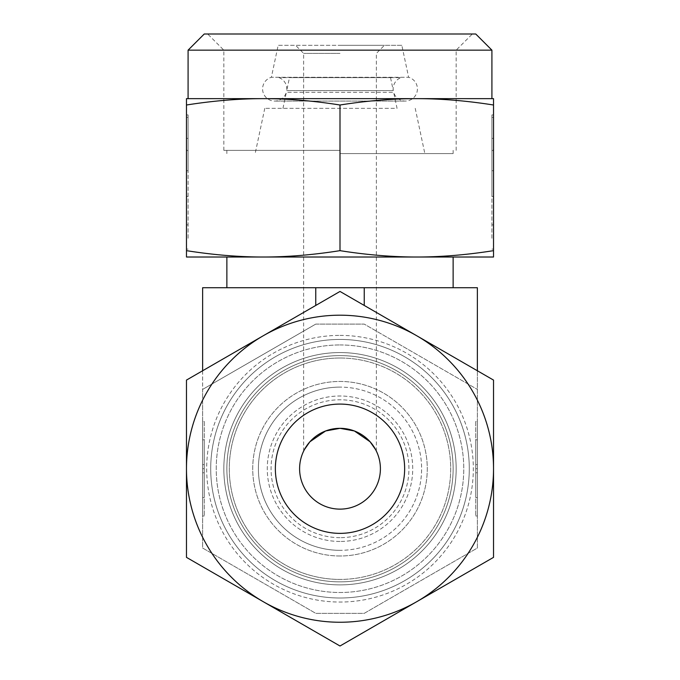 <?xml version="1.0" encoding="UTF-8"?>
<svg xmlns="http://www.w3.org/2000/svg" width="680" height="680" viewBox="0 0 680 680"><rect width="100%" height="100%" fill="white"/><g stroke="black" fill="none" stroke-linecap="round" stroke-linejoin="round"><path stroke-width="0.51" stroke-dasharray="3.4 2.55" d="M401.829 45.313L340 45.313L401.829 45.313L408.629 77.291L340 77.291L408.629 77.291A12.121 12.121 0 0 1 405.288 101.065A12.121 12.121 0 0 1 393.644 92.31L286.356 92.31A12.121 12.121 0 0 1 262.591 88.944A12.121 12.121 0 0 1 271.371 77.291L340 77.291L271.371 77.291L278.171 45.313L340 45.313L278.171 45.313M340 53.397L303.637 53.397L340 53.397M325.618 430.967L340 428.324A40.401 40.401 0 0 1 380.4 468.724A40.401 40.401 0 0 1 340 509.125A40.401 40.401 0 0 1 299.6 468.724A40.401 40.401 0 0 1 340 428.324L354.382 430.967M304.411 449.59L303.637 451.112L304.411 449.59M340 550.332A81.609 81.609 0 0 1 258.392 468.724A81.609 81.609 0 0 1 340 387.107A81.609 81.609 0 0 0 258.392 468.724A81.609 81.609 0 0 0 340 550.332A81.609 81.609 0 0 0 421.608 468.724A81.609 81.609 0 0 0 340 387.107A81.609 81.609 0 0 1 421.608 468.724A81.609 81.609 0 0 1 340 550.332M340 533.366A64.642 64.642 0 0 1 275.357 468.724A64.642 64.642 0 0 1 340 404.082A64.642 64.642 0 0 1 404.642 468.724A64.642 64.642 0 0 1 340 533.366A64.642 64.642 0 0 1 275.357 468.724A64.642 64.642 0 0 1 340 404.082A64.642 64.642 0 0 1 404.642 468.724A64.642 64.642 0 0 1 340 533.366A64.642 64.642 0 0 1 275.357 468.724A64.642 64.642 0 0 1 340 404.082A64.642 64.642 0 0 1 404.642 468.724A64.642 64.642 0 0 1 340 533.366A64.642 64.642 0 0 1 275.357 468.724A64.642 64.642 0 0 1 340 404.082A64.642 64.642 0 0 1 404.642 468.724A64.642 64.642 0 0 1 340 533.366A64.642 64.642 0 0 1 275.357 468.724A64.642 64.642 0 0 1 340 404.082A64.642 64.642 0 0 1 404.642 468.724A64.642 64.642 0 0 1 340 533.366A64.642 64.642 0 0 1 275.357 468.724A64.642 64.642 0 0 1 340 404.082A64.642 64.642 0 0 1 404.642 468.724A64.642 64.642 0 0 1 340 533.366A64.642 64.642 0 0 1 275.357 468.724A64.642 64.642 0 0 1 340 404.082A64.642 64.642 0 0 1 404.642 468.724A64.642 64.642 0 0 1 340 533.366A64.642 64.642 0 0 0 404.642 468.724A64.642 64.642 0 0 0 340 404.082A64.642 64.642 0 0 0 275.357 468.724A64.642 64.642 0 0 0 340 533.366A64.642 64.642 0 0 0 404.642 468.724A64.642 64.642 0 0 0 340 404.082A64.642 64.642 0 0 0 275.357 468.724A64.642 64.642 0 0 0 340 533.366A64.642 64.642 0 0 0 404.642 468.724A64.642 64.642 0 0 0 340 404.082A64.642 64.642 0 0 0 275.357 468.724A64.642 64.642 0 0 0 340 533.366A64.642 64.642 0 0 0 404.642 468.724A64.642 64.642 0 0 0 340 404.082A64.642 64.642 0 0 0 275.357 468.724A64.642 64.642 0 0 0 340 533.366M282.948 108.341L286.356 92.31L393.644 92.31L397.052 108.341L264.775 108.341L397.052 108.341M340 153.587L453.127 153.587L340 153.587M340 250.656C313.25 254.881 287.657 257.006 263.236 257.014L186.473 257.014L186.473 250.656C213.222 254.881 238.816 257.006 263.236 257.014L416.763 257.014C441.184 257.006 466.777 254.881 493.527 250.656L493.527 257.014L416.763 257.014C392.343 257.006 366.75 254.881 340 250.656L340 105.009C313.25 100.776 287.657 98.659 263.236 98.642L416.763 98.642C392.343 98.659 366.75 100.776 340 105.009M340 287.725L453.127 287.725L340 287.725M340 358.02A110.704 110.704 0 0 0 229.296 468.724A110.704 110.704 0 0 0 340 579.419A110.704 110.704 0 0 1 229.296 468.724A110.704 110.704 0 0 1 340 358.02A110.704 110.704 0 0 1 450.704 468.724A110.704 110.704 0 0 1 340 579.419A110.704 110.704 0 0 1 229.296 468.724A110.704 110.704 0 0 1 340 358.02A110.704 110.704 0 0 1 450.704 468.724A110.704 110.704 0 0 1 340 579.419A110.704 110.704 0 0 1 229.296 468.724A110.704 110.704 0 0 1 340 358.02A110.704 110.704 0 0 1 450.704 468.724A110.704 110.704 0 0 1 340 579.419A110.704 110.704 0 0 0 450.704 468.724A110.704 110.704 0 0 0 340 358.02M340 598.009A129.285 129.285 0 0 1 210.715 468.724A129.285 129.285 0 0 1 340 339.439A129.285 129.285 0 0 1 469.285 468.724A129.285 129.285 0 0 1 340 598.009A129.285 129.285 0 0 1 210.715 468.724A129.285 129.285 0 0 1 340 339.439A129.285 129.285 0 0 1 469.285 468.724A129.285 129.285 0 0 1 340 598.009A129.285 129.285 0 0 1 210.715 468.724A129.285 129.285 0 0 1 340 339.439A129.285 129.285 0 0 1 469.285 468.724A129.285 129.285 0 0 1 340 598.009A129.285 129.285 0 0 1 210.715 468.724A129.285 129.285 0 0 1 340 339.439A129.285 129.285 0 0 1 469.285 468.724A129.285 129.285 0 0 1 340 598.009M340 581.851A113.126 113.126 0 0 1 226.874 468.724A113.126 113.126 0 0 1 340 355.598A113.126 113.126 0 0 1 453.127 468.724A113.126 113.126 0 0 1 340 581.851A113.126 113.126 0 0 1 226.874 468.724A113.126 113.126 0 0 1 340 355.598A113.126 113.126 0 0 1 453.127 468.724A113.126 113.126 0 0 1 340 581.851M188.088 50.158L491.912 50.158M204.246 34L475.754 34M340 150.356L223.839 150.356L340 150.356M491.912 238.263L491.912 117.394L491.912 238.263M493.527 117.394L491.912 117.394L493.527 117.394L493.527 249.101L493.527 117.394L493.527 224.868L493.527 149.795L491.912 149.795L493.527 149.795L493.527 117.394M188.088 238.263L188.088 117.394L188.088 238.263M186.473 117.394L188.088 117.394L186.473 117.394L186.473 249.101L186.473 117.394L186.473 224.868L186.473 149.795L188.088 149.795L186.473 149.795L186.473 117.394M188.088 170.706L188.088 114.92L188.088 170.706L186.473 170.706L186.473 196.358L186.473 170.706L188.088 170.706L186.473 170.706L186.473 150.56L186.473 170.706L188.088 170.706M186.473 196.358L188.088 196.358L186.473 196.358M186.473 150.56L188.088 150.56L186.473 150.56L186.473 114.92L186.473 150.56M186.473 114.92L188.088 114.92L186.473 114.92L186.473 138.38L186.473 114.92M186.473 138.38L188.088 138.38M491.912 170.706L491.912 114.92L491.912 196.358L491.912 170.706L493.527 170.706L493.527 150.56L493.527 170.706L491.912 170.706L493.527 170.706L493.527 196.358L493.527 170.706L491.912 170.706M493.527 150.56L491.912 150.56L493.527 150.56L493.527 114.92L493.527 150.56M493.527 114.92L491.912 114.92L493.527 114.92L493.527 138.38L493.527 114.92M493.527 138.38L491.912 138.38M493.527 196.358L491.912 196.358L493.527 196.358M204.246 497.581L204.246 439.858L204.246 497.581L204.246 472.796L204.246 497.581L202.631 497.581L202.631 439.858L202.631 497.581L204.246 497.581L202.631 497.581L202.631 472.796L202.631 497.581L204.246 497.581M202.631 468.724L204.246 468.724M202.631 439.858L204.246 439.858L202.631 439.858L202.631 464.652L202.631 439.858L204.246 439.858L202.631 439.858M202.631 464.652L204.246 464.652M202.631 472.796L204.246 472.796M204.246 421.481L204.246 515.958L204.246 421.481L202.631 421.481L202.631 515.958L202.631 421.481L204.246 421.481M202.631 515.958L204.246 515.958L202.631 515.958M202.631 370.753L202.631 389.411L315.758 324.105L202.631 389.411L315.758 324.105L364.242 324.105L315.758 324.105L364.242 324.105L477.368 389.411L364.242 324.105L477.368 389.411L364.242 324.105L315.758 324.105L202.631 389.411L202.631 548.029L315.758 613.343L364.242 613.343L477.368 548.029L477.368 287.725L202.631 287.725L202.631 548.029L315.758 613.343L364.242 613.343L477.368 548.029L477.368 370.753M475.754 497.581L475.754 439.858L475.754 497.581L477.368 497.581L477.368 472.796L477.368 497.581L475.754 497.581L477.368 497.581L477.368 439.858L477.368 497.581L475.754 497.581M477.368 472.796L475.754 472.796M477.368 468.724L475.754 468.724M477.368 439.858L475.754 439.858L477.368 439.858L477.368 464.652L477.368 439.858L475.754 439.858L477.368 439.858M477.368 464.652L475.754 464.652M475.754 421.481L475.754 515.958L475.754 421.481L477.368 421.481L477.368 515.958L477.368 421.481L475.754 421.481M477.368 515.958L475.754 515.958L477.368 515.958M493.527 250.656L493.527 105.009C466.777 100.776 441.184 98.659 416.763 98.642L493.527 98.642L493.527 105.009M186.473 250.656L186.473 98.642L263.236 98.642C238.816 98.659 213.222 100.776 186.473 105.009M340 98.642L491.912 98.642L340 98.642M340 257.014L453.127 257.014L340 257.014M315.758 305.439L315.758 287.725M364.242 305.439L364.242 287.725M340 45.313L384.438 45.313L340 45.313M375.589 449.59L376.363 451.112L375.589 449.59M390.524 77.63L289.476 77.63L390.524 77.63L393.286 90.61L286.714 90.61L393.286 90.61A12.121 12.121 0 0 1 400.936 77.63L279.063 77.63L400.936 77.63M279.063 77.63A12.121 12.121 0 0 1 286.714 90.61L289.476 77.63M340 555.994A87.269 87.269 0 0 1 252.73 468.724A87.269 87.269 0 0 1 340 381.454A87.269 87.269 0 0 1 427.269 468.724A87.269 87.269 0 0 1 340 555.994A87.269 87.269 0 0 1 252.73 468.724A87.269 87.269 0 0 1 340 381.454A87.269 87.269 0 0 1 427.269 468.724A87.269 87.269 0 0 1 340 555.994A87.269 87.269 0 0 0 427.269 468.724A87.269 87.269 0 0 0 340 381.454A87.269 87.269 0 0 0 252.73 468.724A87.269 87.269 0 0 0 340 555.994A87.269 87.269 0 0 0 427.269 468.724A87.269 87.269 0 0 0 340 381.454A87.269 87.269 0 0 0 252.73 468.724A87.269 87.269 0 0 0 340 555.994M340 537.659A68.935 68.935 0 0 1 271.065 468.724A68.935 68.935 0 0 1 340 399.789A68.935 68.935 0 0 1 408.935 468.724A68.935 68.935 0 0 1 340 537.659A68.935 68.935 0 0 0 408.935 468.724A68.935 68.935 0 0 0 340 399.789A68.935 68.935 0 0 0 271.065 468.724A68.935 68.935 0 0 0 340 537.659M340 541.45A72.726 72.726 0 0 1 267.274 468.724A72.726 72.726 0 0 1 340 395.998A72.726 72.726 0 0 1 412.726 468.724A72.726 72.726 0 0 1 340 541.45A72.726 72.726 0 0 0 412.726 468.724A72.726 72.726 0 0 0 340 395.998A72.726 72.726 0 0 0 267.274 468.724A72.726 72.726 0 0 0 340 541.45M340 352.563A116.161 116.161 0 0 1 456.161 468.724A116.161 116.161 0 0 1 340 584.885A116.161 116.161 0 0 1 223.839 468.724A116.161 116.161 0 0 1 340 352.563A116.161 116.161 0 0 1 456.161 468.724A116.161 116.161 0 0 1 340 584.885A116.161 116.161 0 0 1 223.839 468.724A116.161 116.161 0 0 1 340 352.563A116.161 116.161 0 0 0 223.839 468.724A116.161 116.161 0 0 0 340 584.885A116.161 116.161 0 0 0 456.161 468.724A116.161 116.161 0 0 0 340 352.563A116.161 116.161 0 0 0 223.839 468.724A116.161 116.161 0 0 0 340 584.885A116.161 116.161 0 0 0 456.161 468.724A116.161 116.161 0 0 0 340 352.563M340 344.955A123.769 123.769 0 0 1 463.769 468.724A123.769 123.769 0 0 1 340 592.492A123.769 123.769 0 0 1 216.231 468.724A123.769 123.769 0 0 1 340 344.955A123.769 123.769 0 0 0 216.231 468.724A123.769 123.769 0 0 0 340 592.492A123.769 123.769 0 0 0 463.769 468.724A123.769 123.769 0 0 0 340 344.955M340 335.393A133.322 133.322 0 0 1 473.322 468.724A133.322 133.322 0 0 1 340 602.046A133.322 133.322 0 0 1 206.678 468.724A133.322 133.322 0 0 1 340 335.393A133.322 133.322 0 0 0 206.678 468.724A133.322 133.322 0 0 0 340 602.046A133.322 133.322 0 0 0 473.322 468.724A133.322 133.322 0 0 0 340 335.393M340 646L186.473 557.362L186.473 380.086L263.236 335.767A153.527 153.527 0 0 1 416.763 335.767L493.527 380.086L493.527 557.362L340 646L263.236 601.681A153.527 153.527 0 0 1 263.236 335.767L340 291.448L416.763 335.767A153.527 153.527 0 0 1 340 622.251A153.527 153.527 0 0 1 263.236 601.681A153.527 153.527 0 0 0 416.763 601.681L340 646L416.763 601.681A153.527 153.527 0 0 0 493.527 468.724L493.527 380.086L416.763 335.767L493.527 380.086L493.527 468.724A153.527 153.527 0 0 0 416.763 335.767L340 291.448L263.236 335.767L340 291.448L416.763 335.767A153.527 153.527 0 0 0 263.236 335.767L186.473 380.086L263.236 335.767A153.527 153.527 0 0 0 186.473 468.724L186.473 380.086L186.473 468.724A153.527 153.527 0 0 0 416.763 601.681A153.527 153.527 0 0 0 340 315.197A153.527 153.527 0 0 0 263.236 601.681L340 646M186.473 557.362L263.236 601.681L186.473 557.362M274.712 101.065L405.288 101.065L274.712 101.065M303.637 451.112L303.637 53.397L295.562 45.313M264.775 108.341L255.153 153.587M456.161 150.356L456.161 50.158L472.328 34M453.127 153.587L453.127 150.356M188.088 249.101L186.473 249.101M188.088 224.868L186.473 224.868M491.912 224.868L493.527 224.868M491.912 249.101L493.527 249.101M226.874 153.587L226.874 150.356M223.839 150.356L223.839 50.158L207.672 34M415.225 108.341L424.847 153.587M376.363 451.112L376.363 53.397L384.438 45.313"/><path stroke-width="1.02" d="M354.382 430.967L370.115 441.787L354.382 430.967L340 428.324A40.401 40.401 0 0 1 380.4 468.724A40.401 40.401 0 0 1 340 509.125A40.401 40.401 0 0 1 299.6 468.724A40.401 40.401 0 0 1 340 428.324L325.618 430.967L309.885 441.787L304.411 449.59L309.885 441.787L325.618 430.967M188.088 50.158L204.246 34L475.754 34L491.912 50.158L188.088 50.158L188.088 98.642M340 250.656C313.25 254.881 287.657 257.006 263.236 257.014C238.816 257.006 213.222 254.881 186.473 250.656L186.473 257.014L416.763 257.014C392.343 257.006 366.75 254.881 340 250.656L340 105.009C366.75 100.776 392.343 98.659 416.763 98.642C441.184 98.659 466.777 100.776 493.527 105.009L493.527 98.642L263.236 98.642C287.657 98.659 313.25 100.776 340 105.009M202.631 370.753L202.631 287.725L477.368 287.725L477.368 370.753M493.527 250.656C466.777 254.881 441.184 257.006 416.763 257.014L493.527 257.014L493.527 105.009M186.473 98.642L186.473 105.009C213.222 100.776 238.816 98.659 263.236 98.642L186.473 98.642M186.473 250.656L186.473 105.009M315.758 305.439L315.758 287.725M364.242 305.439L364.242 287.725M370.115 441.787L375.589 449.59L370.115 441.787M340 404.082A64.642 64.642 0 0 1 404.642 468.724A64.642 64.642 0 0 1 340 533.366A64.642 64.642 0 0 1 275.357 468.724A64.642 64.642 0 0 1 340 404.082M340 622.251A153.527 153.527 0 0 1 263.236 601.681L340 646L493.527 557.362L493.527 380.086L340 291.448L263.236 335.767A153.527 153.527 0 0 1 493.527 468.724A153.527 153.527 0 0 1 340 622.251M186.473 557.362L263.236 601.681A153.527 153.527 0 0 1 186.473 468.724L186.473 557.362M186.473 380.086L186.473 468.724A153.527 153.527 0 0 1 263.236 335.767L186.473 380.086M226.874 287.725L226.874 257.014M491.912 98.642L491.912 50.158M453.127 287.725L453.127 257.014"/></g></svg>
